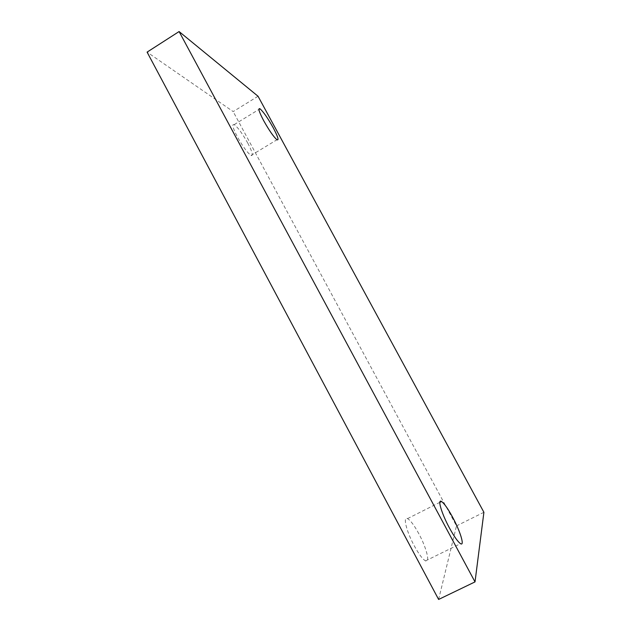 <?xml version="1.0" encoding="UTF-8"?>
<svg xmlns="http://www.w3.org/2000/svg" width="631" height="631" viewBox="0 0 631 631"><rect width="100%" height="100%" fill="white"/><g stroke="black" fill="none" stroke-linecap="round" stroke-linejoin="round"><path stroke-width="0.47" stroke-dasharray="3.15 2.37" d="M418.858 533.779C414.275 525.386 410.505 520.33 407.531 518.611C402.72 515.858 406.277 531.081 414.149 545.61C418.81 554.152 422.612 559.24 425.546 560.88C430.492 563.475 426.406 547.621 418.858 533.779M247.825 143.19C242.422 133.551 237.879 127.359 234.204 124.615C231.711 123.818 232.76 127.888 237.351 136.809C242.864 146.605 247.423 152.82 251.02 155.439C253.473 156.117 252.408 152.032 247.825 143.19M258.047 96.251L233.178 111.584L147.094 52.121M438.616 599.45L456.489 525.891L233.178 111.584M483.906 512.285L456.489 525.891M407.531 518.611L439.831 502.363M234.204 124.615L258.891 109.471M251.02 155.439L276.97 139.759M425.546 560.88L460.535 543.67"/><path stroke-width="0.95" d="M452.498 517.01C447.868 508.562 444.208 503.396 441.526 501.511C437.18 498.482 441.526 513.437 449.493 528.06C454.21 536.658 457.893 541.863 460.535 543.67C464.976 546.549 460.125 530.939 452.498 517.01M273.223 127.762C267.789 118.068 263.379 111.75 259.996 108.792C257.795 107.806 259.025 111.782 263.703 120.726C269.248 130.585 273.665 136.935 276.97 139.759C279.139 140.626 277.885 136.627 273.223 127.762M179.094 31.55L147.094 52.121L438.616 599.45L475.017 581.9L483.906 512.285L258.047 96.251L179.094 31.55L475.017 581.9M439.831 502.363L441.526 501.511M258.891 109.471L259.996 108.792"/></g></svg>
